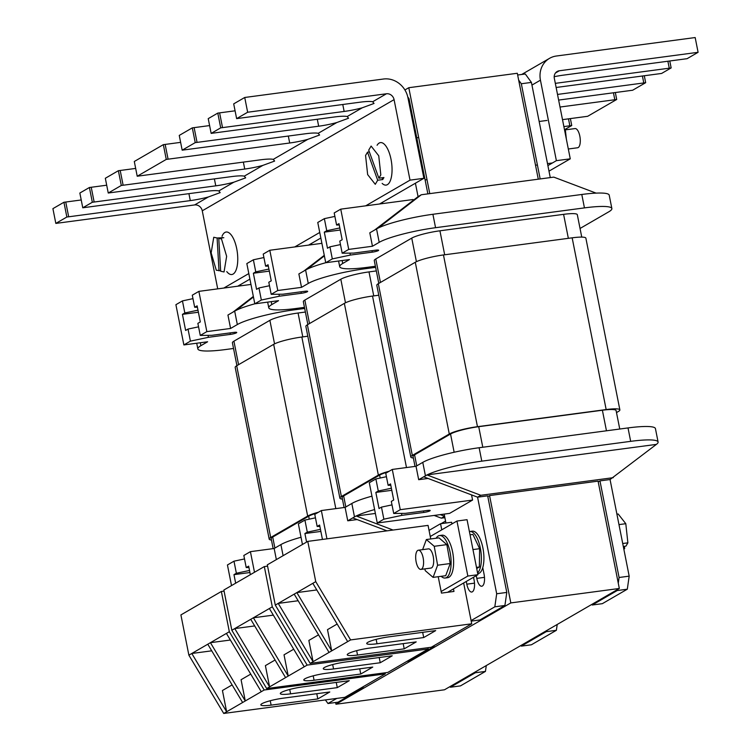 <?xml version="1.0" encoding="UTF-8"?>
<svg xmlns="http://www.w3.org/2000/svg" width="751" height="751" viewBox="0 0 751 751"><rect width="100%" height="100%" fill="white"/><g stroke="black" fill="none" stroke-linecap="round" stroke-linejoin="round"><path stroke-width="1.13" d="M226.764 271.599A21.432 8.374 -97.6 0 0 231.815 274.519A21.432 8.374 -97.6 0 0 236.734 248.778A21.432 8.374 -97.6 0 0 226.164 232.021A21.432 8.374 -97.6 0 0 222.052 236.161M218.766 238.367L221.498 238.968L226.642 256.316L224.042 271.956L220.672 271.224L218.766 238.367L223.817 237.691L217.105 238.001L213.753 237.26L211.153 252.909L216.297 270.257L220.634 270.642M217.105 238.001L219.01 270.858M222.146 237.325L222.183 237.907M564.696 129.942L575.059 128.571A9.679 3.783 82.4 0 1 579.828 136.138A9.679 3.783 82.4 0 1 577.613 147.759L568.31 148.998M377.086 145.272A21.432 8.374 82.4 0 1 380.466 142.606A21.432 8.374 82.4 0 1 391.027 159.362A21.432 8.374 82.4 0 1 386.117 185.093A21.432 8.374 82.4 0 1 382.156 183.394M378.88 178.203L368.713 150.134L371.116 146.069L378.739 155.786L380.823 174.908L378.88 178.203L383.921 177.536L382.728 179.555L377.687 180.221L367.521 152.153L369.361 151.909M377.687 180.221L375.275 184.314L367.652 174.598L365.568 155.476L367.521 152.153M564.489 129.679L565.475 130.937L564.752 131.031M565.475 130.937L566.376 139.235M382.728 179.555L382.09 177.78M423.893 178.297L410.018 180.146L394.078 99.639A6.919 6.28 59.9 0 0 386.446 93.772L247.652 112.237L244.732 97.48L383.517 79.015A22.126 20.108 -120.1 0 1 407.962 97.799L423.893 178.297L379.565 203.99M247.652 112.237L236.631 118.63A22.126 3.257 -11.2 0 1 238.518 118.367L360.133 102.183A22.126 3.257 -11.2 0 1 372.665 101.761L374.036 103.46L362.254 107.797A22.126 3.257 -11.2 0 1 344.146 111.448L222.531 127.623A22.126 3.257 -11.2 0 1 220.71 127.858L211.153 133.396A22.126 3.257 -11.2 0 1 213.04 133.124L334.655 116.949A22.126 3.257 -11.2 0 1 347.187 116.527L348.558 118.226L336.777 122.554A22.126 3.257 -11.2 0 1 318.668 126.206L197.053 142.39A22.126 3.257 -11.2 0 1 195.232 142.615L182.174 150.181A22.126 3.257 -11.2 0 1 184.07 149.918L305.685 133.734A22.126 3.257 -11.2 0 1 318.217 133.312L319.579 135.011L307.807 139.348A22.126 3.257 -11.2 0 1 289.698 143L168.083 159.184A22.126 3.257 -11.2 0 1 166.262 159.409L137.217 176.241A22.126 3.257 -11.2 0 1 139.104 175.969L260.728 159.794A22.126 3.257 -11.2 0 1 273.261 159.372L274.622 161.071L262.85 165.398A22.126 3.257 -11.2 0 1 244.742 169.05L123.126 185.234A22.126 3.257 -11.2 0 1 121.305 185.459L108.247 193.026A22.126 3.257 -11.2 0 1 110.134 192.763L231.759 176.579A22.126 3.257 -11.2 0 1 244.282 176.156L245.652 177.856L233.871 182.193A22.126 3.257 -11.2 0 1 215.772 185.844L94.147 202.028A22.126 3.257 -11.2 0 1 92.326 202.254L82.77 207.792A22.126 3.257 -11.2 0 1 84.656 207.529L206.281 191.345A22.126 3.257 -11.2 0 1 218.813 190.923L220.174 192.622L208.403 196.959A22.126 3.257 -11.2 0 1 190.294 200.611L68.679 216.795A22.126 3.257 -11.2 0 1 66.858 217.02L55.827 223.404L52.908 208.647L63.929 202.263A22.126 3.257 168.8 0 0 65.75 202.028L81.221 199.973M217.715 288.863L202.263 210.806A6.919 6.28 59.9 0 0 194.622 204.939L55.827 223.404M166.262 159.409L163.343 144.652L134.298 161.484L137.217 176.241M121.305 185.459L118.376 170.702L105.328 178.269L108.247 193.026M118.376 170.702A22.126 3.257 168.8 0 0 120.198 170.477L135.668 168.421M163.343 144.652A22.126 3.257 168.8 0 0 165.154 144.427L180.634 142.361M92.326 202.254L89.407 187.497L79.85 193.035L82.77 207.792M89.407 187.497A22.126 3.257 168.8 0 0 91.228 187.271L106.698 185.206M66.858 217.02L63.929 202.263M195.232 142.615L192.312 127.858L179.254 135.424L182.174 150.181M192.312 127.858A22.126 3.257 168.8 0 0 194.133 127.632L209.604 125.577M220.71 127.858L217.79 113.091L208.224 118.639L211.153 133.396M217.79 113.091A22.126 3.257 168.8 0 0 219.611 112.866L235.082 110.81M244.732 97.48L233.702 103.873L236.631 118.63M320.846 238.02L308.633 245.098M249.914 279.128L237.701 286.206M410.018 180.146L365.69 205.83M319.748 232.463L294.758 246.938M248.806 273.571L223.826 288.046M429.769 193.627L408.797 87.707L517.308 73.269L538.279 179.189M404.902 89.96L408.797 87.707M556.378 160.667L570.262 158.827L554.322 78.32A6.919 6.28 -120.1 0 1 557.158 71.505A6.919 6.28 -120.1 0 1 559.298 70.772L698.092 52.307L695.173 37.55L556.378 56.015A22.126 20.108 59.9 0 0 549.535 58.343A22.126 20.108 59.9 0 0 540.438 80.169L556.378 160.667L547.892 165.595M563.879 126.59L569.859 125.792A22.126 3.257 168.8 0 0 571.746 125.53L564.517 129.716M560.002 107.036L614.816 99.742A22.126 3.257 168.8 0 0 616.702 99.479L587.658 116.302A22.126 3.257 168.8 0 0 585.846 116.536L562.499 119.634M616.702 99.479L615.332 92.533M571.746 125.53L570.366 118.592M557.505 94.429L643.785 82.948A22.126 3.257 168.8 0 0 645.672 82.685L632.624 90.251A22.126 3.257 168.8 0 0 630.802 90.477L558.631 100.08M645.672 82.685L644.302 75.748M555.318 83.352L669.263 68.191A22.126 3.257 168.8 0 0 671.15 67.919L661.593 73.457A22.126 3.257 168.8 0 0 659.772 73.692L556.134 87.482M671.15 67.919L669.779 60.981M698.092 52.307L687.071 58.7A22.126 3.257 168.8 0 0 685.25 58.925L563.625 75.109A22.126 3.257 168.8 0 0 554.182 76.705M570.262 158.827L548.99 171.153M423.132 557.777A9.679 3.783 82.4 0 1 420.907 569.399A9.679 3.783 82.4 0 1 416.138 561.832A9.679 3.783 82.4 0 1 418.354 550.211A9.679 3.783 82.4 0 1 423.132 557.777M418.354 550.211L428.455 548.868A9.679 3.783 82.4 0 1 433.224 556.435A9.679 3.783 82.4 0 1 431.008 568.056L420.907 569.399M441.194 576.308A21.432 8.374 -97.6 0 0 445.174 578.026A21.432 8.374 -97.6 0 0 450.093 552.295A21.432 8.374 -97.6 0 0 439.523 535.538A21.432 8.374 -97.6 0 0 436.124 538.242M445.174 578.026L447.699 577.688A21.432 8.374 -97.6 0 0 452.609 551.957A21.432 8.374 -97.6 0 0 442.039 535.2L439.523 535.538M469.403 531.586A21.432 8.374 82.4 0 1 469.797 531.501A21.432 8.374 82.4 0 1 480.368 548.268A21.432 8.374 82.4 0 1 477.589 572.919M469.797 531.501L472.323 531.173A21.432 8.374 82.4 0 1 482.893 547.93A21.432 8.374 82.4 0 1 477.974 573.661L477.739 573.689M424.906 568.864L425.216 570.629L433.092 577.378L445.709 575.707L450.225 563.532L446.854 544.616L438.978 537.857L426.361 539.537L422.616 549.638M476.716 568.535L479.354 567.005L479.626 548.69L472.905 534.44L470.042 534.815M623.912 549.544L624.738 548.155L624.09 546.381M616.909 514.153L618.176 513.984L625.799 523.7L618.974 524.611M625.799 523.7L627.874 542.832L622.72 543.517M624.738 548.155L623.668 548.296M623.302 546.484L625.93 546.137L627.874 542.832M476.491 567.38L479.354 567.005M472.961 549.572L479.626 548.69M433.092 577.378L437.608 565.212L450.225 563.532M437.608 565.212L434.238 546.296L446.854 544.616M434.238 546.296L426.361 539.537M441.147 591.516L467.845 576.045L477.936 574.703L467.047 519.692L456.955 521.034L430.257 536.505M467.845 576.045L456.955 521.034M447.596 592.286L477.936 574.703M230.369 640.03L210.43 642.678L226.408 633.412L261.264 691.699L223.723 713.45L344.85 697.332L385.31 673.882L385.094 672.802M211.735 650.826L191.796 653.483L207.783 644.217L242.629 702.495M250.75 674.107L241.071 679.721L245.277 700.955L210.43 642.678L207.783 644.217M224.08 591.112L221.367 591.469L229.337 631.722L264.183 690L261.264 691.699M229.337 631.722L226.408 633.412M290.599 693.849A16.597 2.441 -11.2 0 1 280.311 693.595A16.597 2.441 -11.2 0 1 302.587 686.902L349.271 680.688L337.283 687.634L290.599 693.849L289.726 689.446M271.12 705.133A16.597 2.441 -11.2 0 1 260.832 704.889A16.597 2.441 -11.2 0 1 283.108 698.186L329.792 691.981L317.804 698.928L271.12 705.133L270.247 700.739M264.183 690L385.31 673.882M232.115 684.912L222.437 690.516L226.642 711.76L191.796 653.483L188.876 655.172L223.723 713.45M221.367 591.469L180.907 614.919L188.876 655.172M316.772 693.708L317.804 698.928M336.251 682.424L337.283 687.634M250.74 619.322L234.753 628.578L269.6 686.865L285.587 677.599L250.74 619.322L253.387 617.782L288.234 676.06L307.14 665.104L428.267 648.986L428.014 647.681M254.692 625.93L234.753 628.578L231.834 630.277L266.68 688.554L269.6 686.865L265.394 665.621L275.073 660.016M304.221 666.794L269.374 608.517L253.387 617.782L273.326 615.135M285.587 677.599L288.234 676.06L284.028 654.825L293.707 649.211M326.065 673.29A16.597 2.441 168.8 0 0 303.789 679.993A16.597 2.441 168.8 0 0 314.078 680.237L360.762 674.032L372.749 667.085L326.065 673.29M345.544 662.007A16.597 2.441 168.8 0 0 323.277 668.7A16.597 2.441 168.8 0 0 333.557 668.953L380.241 662.739L392.229 655.792L345.544 662.007M266.68 688.554L387.807 672.436L428.267 648.986M269.374 608.517L272.294 606.827L307.14 665.104M231.834 630.277L223.864 590.023L264.324 566.573L272.294 606.827M267.581 566.141L264.324 566.573M359.729 668.812L360.762 674.032M379.208 657.519L380.241 662.739M294.195 594.135L278.217 603.4L313.064 661.678L329.051 652.412L294.195 594.135L296.842 592.595L331.698 650.873L350.604 639.918L471.731 623.799L463.649 582.983M298.147 600.744L278.217 603.4L275.288 605.09L310.144 663.368L313.064 661.678L308.858 640.434L318.537 634.83M347.675 641.617L312.829 583.33L296.842 592.595L316.781 589.948M329.051 652.412L331.698 650.873L327.492 629.638L337.161 624.025M369.52 648.104A16.597 2.441 168.8 0 0 347.253 654.806A16.597 2.441 168.8 0 0 357.532 655.05L404.216 648.845L416.204 641.898L369.52 648.104M389.009 636.82A16.597 2.441 168.8 0 0 366.732 643.513A16.597 2.441 168.8 0 0 377.021 643.767L423.705 637.552L435.693 630.605L389.009 636.82M310.144 663.368L431.271 647.249L471.731 623.799M312.829 583.33L315.749 581.64L350.604 639.918M275.288 605.09L267.318 564.836L307.779 541.387L315.749 581.64M430.745 538.955L428.061 525.39L307.779 541.387M453.463 588.887L453.97 591.441L441.466 593.102L438.218 576.702M429.046 530.394L440.555 523.729L441.766 529.83M451.952 523.935L451.623 522.255L440.555 523.729M403.184 643.626L404.216 648.845M422.672 632.333L423.705 637.552M510.811 602.912L489.558 495.576L598.068 481.138L619.322 588.474L510.811 602.912L335.969 704.231L335.631 702.495M441.119 523.654L445.55 521.081M487.812 496.589L489.558 495.576M335.969 704.231L444.479 689.793L619.322 588.474M254.495 572.271L250.412 551.656L243.831 555.477L246.215 567.549L248.656 566.132L250.355 574.675M250.412 551.656L274.162 548.493L276.359 559.598M301.02 537.265A44.253 6.515 168.8 0 0 280.902 544.588L274.162 548.493M235.664 583.189L233.974 574.646L236.368 573.257L233.983 561.185L227.44 564.968L231.515 585.592M233.983 561.185L244.516 558.941M248.938 567.521L246.215 567.549M325.371 699.923L327.98 703.509L338.081 702.166L363.052 687.691L361.015 687.963M336.795 698.402L327.98 703.509M486.282 665.574L485.446 671.413L475.345 672.755L450.375 687.231L460.466 685.888L485.446 671.413M449.943 686.63L450.375 687.231M475.345 672.755L475.477 671.835M363.193 686.696L363.052 687.691M233.974 574.646L249.923 572.525M236.368 573.257L249.52 570.46M273.157 548.624L271.186 538.674A22.126 3.257 -11.2 0 1 272.707 537.059L308.67 516.219A22.126 3.257 -11.2 0 1 317.063 513.027M271.458 540.053A22.126 3.257 -11.2 0 1 269.187 539.105A22.126 3.257 -11.2 0 1 270.698 537.5L307.666 516.078A22.126 3.257 -11.2 0 1 318.48 512.21M269.187 539.105L235.185 367.37A22.126 3.257 -11.2 0 1 236.696 365.765L273.664 344.343A22.126 3.257 -11.2 0 1 301.846 337.021L307.816 336.223M304.681 308.454L293.697 309.919A44.253 6.515 168.8 0 0 237.335 324.554L234.678 311.139A44.253 6.515 -11.2 0 1 236.358 310.247L253.444 296.974M240.573 284.545L240.818 285.793M236.18 310.266L232.932 312.153L253.34 296.438M208.046 335.359L208.431 337.312L190.407 341.142L188.022 329.069L185.628 330.459L182.437 314.359L198.386 312.238M188.022 329.069L198.555 326.835M197.982 310.172L184.83 312.97L182.446 300.898L192.979 298.654M254.796 303.817A44.253 6.515 168.8 0 0 236.358 310.247M232.932 312.153L227.938 315.045L230.595 328.459L237.335 324.554M250.965 284.441L198.874 291.369L192.294 295.19L194.678 307.262L197.4 307.234M194.678 307.262L197.119 305.845L200.31 321.944L197.87 323.362L200.264 335.434L206.844 331.623L230.595 328.459M182.437 314.359L184.83 312.97M190.407 341.142L183.873 344.934L175.903 304.69L182.446 300.898M208.431 337.312L230.36 334.402A4.75 0.704 168.8 0 0 236.743 332.477A4.75 0.704 168.8 0 0 233.796 332.411L211.866 335.321L200.264 335.434M183.873 344.934L207.614 341.78L200.874 345.685A44.253 6.515 168.8 0 0 197.842 348.905A44.253 6.515 168.8 0 0 225.262 349.581L233.533 348.473M198.874 291.369L206.844 331.623M305.385 312.04L298.063 313.017A22.126 3.257 168.8 0 0 269.881 320.33L233.918 341.179A22.126 3.257 168.8 0 0 232.406 342.785L236.922 365.634M326.948 538.842L321.353 510.549L314.763 514.36L317.157 526.442L319.597 525.024L322.451 539.443M321.353 510.549L345.094 507.385L347.751 520.8L357.11 519.561M371.961 496.158A44.253 6.515 168.8 0 0 351.834 503.48L345.094 507.385M306.596 542.081L304.906 533.539L307.3 532.149L304.915 520.077L298.372 523.86L302.456 544.484M304.915 520.077L315.448 517.833M319.87 526.413L317.157 526.442M351.834 503.48L354.491 516.895L347.751 520.8M557.214 624.466L556.378 630.305L546.277 631.647L521.307 646.123L531.398 644.78L556.378 630.305M374.618 509.572A44.253 6.515 168.8 0 0 356.171 516.003L375.378 513.449M520.875 645.522L521.307 646.123M546.277 631.647L546.418 630.727M434.125 645.588L433.984 646.583L431.947 646.855M406.967 661.331L409.013 661.058L433.984 646.583M393.073 530.046L356.171 516.003M304.906 533.539L320.855 531.417M307.3 532.149L320.452 529.352M354.491 516.895L355.993 516.031M386.99 530.854L352.745 517.908M388.004 471.919A22.126 3.257 168.8 0 0 379.602 475.111L343.639 495.951A22.126 3.257 168.8 0 0 342.118 497.566L344.089 507.516M389.168 471.243A22.126 3.257 168.8 0 0 378.354 475.111L341.386 496.533A22.126 3.257 168.8 0 0 339.874 498.138A22.126 3.257 168.8 0 0 342.428 499.115M378.767 295.227L372.524 296.054A22.126 3.257 168.8 0 0 344.352 303.376L307.384 324.798A22.126 3.257 168.8 0 0 305.864 326.403L339.874 498.138M375.613 267.347L364.629 268.811A44.253 6.515 168.8 0 0 308.267 283.446L305.61 270.031A44.253 6.515 -11.2 0 1 307.29 269.14L324.376 255.866M311.505 243.437L311.749 244.685M307.112 269.158L303.864 271.045L324.272 255.331M321.897 243.333L269.806 250.261L263.225 254.082L265.61 266.154L268.06 264.737L271.242 280.836L268.802 282.254L271.195 294.326L277.776 290.515L301.526 287.351L298.87 273.937L303.864 271.045M265.61 266.154L268.332 266.126M334.89 216.41L324.357 218.654L317.767 222.474L325.737 262.719A44.253 6.515 168.8 0 0 307.29 269.14M268.914 269.065L255.762 271.862L253.369 273.251L256.56 289.351L258.954 287.962L261.348 300.034L254.805 303.826L246.835 263.582L253.378 259.79L263.911 257.546M255.762 271.862L253.378 259.79M253.369 273.251L269.318 271.13M258.954 287.962L269.487 285.727M269.806 250.261L277.776 290.515M308.267 283.446L301.526 287.351M254.805 303.826L278.546 300.672L271.806 304.577A44.253 6.515 168.8 0 0 268.774 307.797A44.253 6.515 168.8 0 0 296.194 308.473L304.465 307.366M261.348 300.034L279.363 296.204L301.292 293.294A4.75 0.704 168.8 0 0 307.675 291.369A4.75 0.704 168.8 0 0 304.728 291.304L282.798 294.214L271.195 294.326M278.978 294.251L279.363 296.204M307.854 324.526L303.338 301.677A22.126 3.257 -11.2 0 1 304.85 300.071L340.813 279.222A22.126 3.257 -11.2 0 1 368.994 271.909L376.317 270.933M392.285 469.441L400.255 509.685L393.712 513.477L391.318 501.405L393.712 500.016L390.529 483.916L388.126 485.306L385.742 473.233L392.285 469.441L416.026 466.277L422.775 462.372A44.253 6.515 -11.2 0 1 479.129 447.737L628.014 427.929A44.253 6.515 -11.2 0 1 655.435 428.596L658.092 442.01A44.253 6.515 -11.2 0 1 656.383 444.385L610.056 479.542L629.178 576.148L619.087 577.491L618.27 583.18M375.838 492.431L379.03 508.53L381.47 507.113L383.864 519.185L377.274 523.006L369.304 482.752L375.894 478.941L378.279 491.013L375.838 492.431L391.787 490.309M386.427 476.697L375.894 478.941M391.384 488.225L378.279 491.013M466.268 581.462L466.803 584.175A10.045 3.924 -97.6 0 0 471.759 592.032A10.045 3.924 -97.6 0 0 474.069 579.969L473.524 577.256M476.256 575.67L476.801 578.383A10.045 3.924 -97.6 0 0 481.748 586.24A10.045 3.924 -97.6 0 0 484.057 574.177L482.762 567.634M444.17 514.106L445.934 523.006M471.093 620.579L494.825 606.817L504.916 605.475L479.945 619.95L471.196 621.115M504.916 605.475L506.794 592.426L487.662 495.829L477.57 497.171L496.693 593.769L494.825 606.817M471.553 494.9L472.576 500.063L449.596 513.384L377.274 523.006M617.35 589.619L617.219 590.539L627.31 589.197L629.178 576.148M627.31 589.197L602.33 603.673L592.239 605.015L617.219 590.539M428.042 478.453L418.683 479.692L427.103 474.895L656.383 444.385M418.683 479.692L416.026 466.277M427.103 474.895A44.253 6.515 -11.2 0 1 481.785 461.152L630.671 441.344A44.253 6.515 -11.2 0 1 658.092 442.01M592.239 605.015L591.807 604.414M506.794 592.426L496.693 593.769M610.056 479.542L599.955 480.884L619.087 577.491M599.955 480.884L598.218 481.898M444.883 517.692L441.353 518.162L434.153 515.439M423.677 476.801L477.57 497.171L480.818 495.294L613.295 477.664M480.818 495.294L426.925 474.923M441.353 518.162L444.601 516.275L440.236 514.632M400.255 509.685L472.576 500.063M383.864 519.185L401.879 515.355L423.808 512.445A4.75 0.704 168.8 0 0 430.192 510.52A4.75 0.704 168.8 0 0 427.244 510.455L405.315 513.365L393.712 513.477M381.47 507.113L392.003 504.879M388.126 485.306L390.792 485.277M401.494 513.402L401.879 515.355M619.753 429.028L616.092 410.562A22.126 3.257 168.8 0 0 602.386 410.234L478.716 426.681A22.126 3.257 168.8 0 0 450.534 434.003L414.571 454.843A22.126 3.257 168.8 0 0 413.05 456.458L415.021 466.409M616.496 412.581L618.355 411.501A22.126 3.257 168.8 0 0 619.875 409.896A22.126 3.257 168.8 0 0 606.16 409.558L477.467 426.681A22.126 3.257 168.8 0 0 449.286 434.003L412.318 455.425A22.126 3.257 168.8 0 0 410.806 457.03A22.126 3.257 168.8 0 0 413.36 458.007M619.875 409.896L585.874 238.161A22.126 3.257 168.8 0 0 572.159 237.823L443.465 254.946A22.126 3.257 168.8 0 0 415.284 262.268L378.316 283.69A22.126 3.257 168.8 0 0 376.805 285.296L410.806 457.03M518.65 80.085L521.325 83.755L531.417 82.403L525.296 73.992L517.646 75.006M521.325 83.755L540.166 178.935M531.417 82.403L550.267 177.593M408.159 98.803L409.032 98.691L407.784 96.973M409.032 98.691L427.873 193.88M371.97 250.665L372.271 252.158A4.75 0.704 -11.2 0 0 378.654 250.233A4.75 0.704 -11.2 0 0 375.707 250.167L353.777 253.087L342.174 253.2L348.717 249.407L372.458 246.244L369.802 232.829L376.542 228.924A44.253 6.515 -11.2 0 1 378.222 228.032L421.311 194.753L553.787 177.123L596.097 193.12M415.406 183.216L418.063 196.64L421.311 194.753M382.437 202.329L382.681 203.577M374.796 229.928L418.063 196.64M342.174 253.2L339.781 241.118L342.174 239.729L338.992 223.629L336.589 225.018L334.204 212.946L340.747 209.154L413.069 199.531L413.228 200.357M339.255 224.99L336.589 225.018M372.458 246.244L379.199 242.338L376.542 228.924L378.044 228.051M378.222 228.032A44.253 6.515 -11.2 0 1 432.905 214.279L581.79 194.471A44.253 6.515 -11.2 0 1 609.211 195.147L611.868 208.562A44.253 6.515 -11.2 0 1 608.836 211.782L580.044 228.473M324.357 218.654L326.741 230.726L339.846 227.947M326.741 230.726L324.301 232.143L340.25 230.022M324.301 232.143L327.492 248.243L329.933 246.826L332.317 258.907L325.737 262.719L349.478 259.564L342.738 263.47L342.156 260.531M340.466 244.591L329.933 246.826M372.271 252.158L350.341 255.077L332.317 258.907M349.957 253.115L350.341 255.077M348.717 249.407L340.747 209.154M379.199 242.338A44.253 6.515 -11.2 0 1 435.561 227.703L584.447 207.886A44.253 6.515 -11.2 0 1 611.868 208.562M375.397 266.258L367.126 267.365A44.253 6.515 -11.2 0 1 339.705 266.689A44.253 6.515 -11.2 0 1 342.738 263.47M378.795 283.418L374.27 260.569A22.126 3.257 -11.2 0 1 375.782 258.964L411.745 238.114A22.126 3.257 -11.2 0 1 439.926 230.801L563.597 214.345A22.126 3.257 -11.2 0 1 577.312 214.683L581.753 237.109M307.807 139.348L273.261 159.372M336.777 122.554L318.217 133.312M362.254 107.797L347.187 116.527M386.446 93.772L372.665 101.761M394.078 99.639L202.263 210.806M208.403 196.959L194.622 204.939M233.871 182.193L218.813 190.923M262.85 165.398L244.282 176.156M344.146 111.448L342.775 104.492M222.531 127.623L219.611 112.866M318.668 126.206L317.298 119.259M197.053 142.39L194.133 127.632M289.698 143L288.318 136.044M168.083 159.184L165.154 144.427M190.294 200.611L188.914 193.655M68.679 216.795L65.75 202.028M215.772 185.844L214.392 178.888M94.147 202.028L91.228 187.271M244.742 169.05L243.362 162.103M123.126 185.234L120.198 170.477M540.438 80.169L531.952 85.088M559.298 70.772L555.468 72.997M669.263 68.191L667.883 61.235M643.785 82.948L642.405 76.001M614.816 99.742L613.436 92.786M569.859 125.792L568.479 118.846M332.684 664.551L333.557 668.953M313.205 675.834L314.078 680.237M376.148 639.364L377.021 643.767M356.659 650.657L357.532 655.05M280.902 544.588L283.108 555.693M274.885 548.08L272.707 537.059M309.252 519.148L308.67 516.219M270.698 537.5L236.696 365.765M307.666 516.078L273.664 344.343M335.819 508.624L301.846 337.021M230.059 332.9L230.36 334.402M200.874 345.685L200.292 342.747M293.697 309.919L293.481 308.811M302.794 336.899L298.063 313.017M274.547 343.874L269.881 320.33M238.574 364.676L233.918 341.179M380.184 478.03L379.602 475.111M345.817 506.972L343.639 495.951M378.354 475.111L344.352 303.376M406.488 467.554L372.524 296.054M341.386 496.533L307.384 324.798M364.629 268.811L364.413 267.703M271.806 304.577L271.224 301.639M301.001 291.792L301.292 293.294M373.745 295.894L368.994 271.909M309.506 323.568L304.85 300.071M345.479 302.784L340.813 279.222M422.775 462.372L425.432 475.787M628.014 427.929L630.671 441.344M479.129 447.737L481.785 461.152M476.801 578.383L484.479 577.359M466.803 584.175L474.491 583.152M423.508 510.943L423.808 512.445M482.79 447.249L478.716 426.681M454.148 452.252L450.534 434.003M416.749 465.864L414.571 454.843M606.461 430.792L602.386 410.234M449.286 434.003L415.284 262.268M477.467 426.681L443.465 254.946M412.318 455.425L378.316 283.69M606.16 409.558L572.159 237.823M435.561 227.703L432.905 214.279M584.447 207.886L581.79 194.471M568.347 238.33L563.597 214.345M444.676 254.786L439.926 230.801M380.438 282.46L375.782 258.964M416.411 261.677L411.745 238.114M547.01 120.442L539.152 121.484M418.654 137.517L416.767 137.771M552.417 162.967L547.498 163.624M537.406 164.967L535.51 165.22M427 179.658L425.113 179.902M549.535 58.343L521.71 74.471M197.842 348.905L196.715 343.226M268.774 307.797L267.647 302.118M339.705 266.689L338.579 261.01"/></g></svg>
